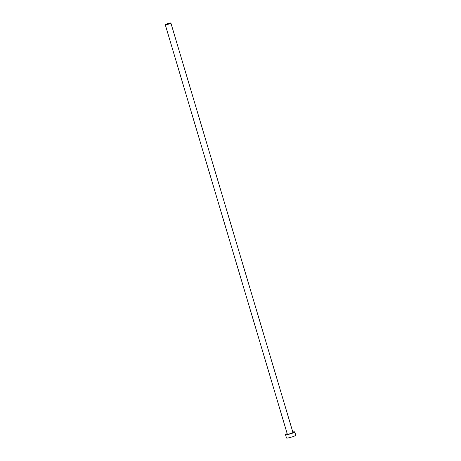 <?xml version="1.0" encoding="UTF-8"?>
<svg xmlns="http://www.w3.org/2000/svg" width="461" height="461" viewBox="0 0 461 461"><rect width="100%" height="100%" fill="white"/><g stroke="black" fill="none" stroke-linecap="round" stroke-linejoin="round"><path stroke-width="0.69" d="M169.394 23.851A2.927 0.375 -16.6 0 0 170.887 23.05A2.927 0.375 -16.6 0 0 166.761 23.926A2.927 0.375 -16.6 0 0 165.269 24.721A2.927 0.375 -16.6 0 0 169.394 23.851M165.269 24.721L287.324 434.135A2.927 0.375 -16.6 0 0 291.444 433.259A2.927 0.375 -16.6 0 0 292.937 432.458L170.887 23.05M287.18 433.663A4.823 0.622 -16.6 0 0 285.503 434.677A4.823 0.622 -16.6 0 0 292.291 433.236A4.823 0.622 -16.6 0 0 294.752 431.917A4.823 0.622 -16.6 0 0 292.793 431.986M285.503 434.677L286.483 437.95A4.823 0.622 -16.6 0 0 293.271 436.509A4.823 0.622 -16.6 0 0 295.732 435.196L294.752 431.917"/></g></svg>
